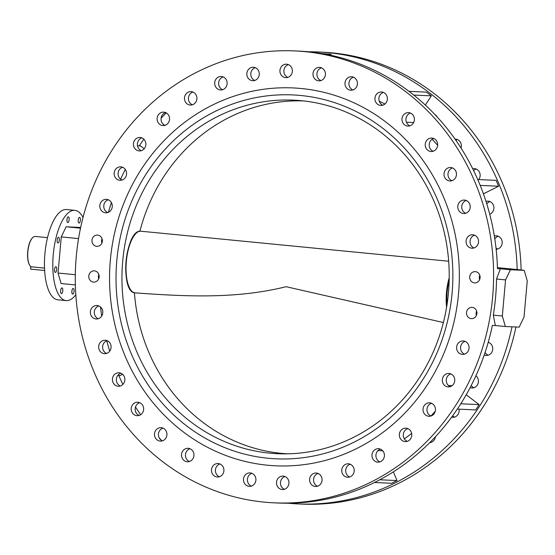 <?xml version="1.0" encoding="UTF-8"?>
<svg xmlns="http://www.w3.org/2000/svg" width="555" height="555" viewBox="0 0 555 555"><rect width="100%" height="100%" fill="white"/><g stroke="black" fill="none" stroke-linecap="round" stroke-linejoin="round"><path stroke-width="0.83" d="M105.478 340.243A6.736 6.23 92.6 0 1 111.09 347.388A6.736 6.23 92.6 0 1 104.576 353.681A6.736 6.23 92.6 0 1 104.278 353.66A6.736 6.23 92.6 0 1 98.665 346.507A6.736 6.23 92.6 0 1 105.186 340.222A6.736 6.23 92.6 0 1 105.478 340.243M119.242 372.8A6.736 6.23 92.6 0 1 124.854 379.953A6.736 6.23 92.6 0 1 118.333 386.245A6.736 6.23 92.6 0 1 118.042 386.225A6.736 6.23 92.6 0 1 112.429 379.072A6.736 6.23 92.6 0 1 118.943 372.78A6.736 6.23 92.6 0 1 119.242 372.8M138.035 402.25A6.736 6.23 92.6 0 1 143.648 409.403A6.736 6.23 92.6 0 1 137.134 415.688A6.736 6.23 92.6 0 1 136.842 415.667A6.736 6.23 92.6 0 1 131.223 408.515A6.736 6.23 92.6 0 1 137.744 402.229A6.736 6.23 92.6 0 1 138.035 402.25M161.304 427.683A6.736 6.23 92.6 0 1 166.916 434.829A6.736 6.23 92.6 0 1 160.395 441.121A6.736 6.23 92.6 0 1 160.104 441.1A6.736 6.23 92.6 0 1 154.491 433.948A6.736 6.23 92.6 0 1 161.006 427.662A6.736 6.23 92.6 0 1 161.304 427.683M188.325 448.329A6.736 6.23 92.6 0 1 193.938 455.475A6.736 6.23 92.6 0 1 187.424 461.767A6.736 6.23 92.6 0 1 187.125 461.746A6.736 6.23 92.6 0 1 181.513 454.594A6.736 6.23 92.6 0 1 188.034 448.308A6.736 6.23 92.6 0 1 188.325 448.329M218.288 463.557A6.736 6.23 92.6 0 1 223.901 470.709A6.736 6.23 92.6 0 1 217.387 476.995A6.736 6.23 92.6 0 1 217.088 476.974A6.736 6.23 92.6 0 1 211.476 469.828A6.736 6.23 92.6 0 1 217.997 463.536A6.736 6.23 92.6 0 1 218.288 463.557M250.277 472.915A6.736 6.23 92.6 0 1 255.897 480.068A6.736 6.23 92.6 0 1 249.375 486.353A6.736 6.23 92.6 0 1 249.084 486.333A6.736 6.23 92.6 0 1 243.472 479.187A6.736 6.23 92.6 0 1 249.986 472.895A6.736 6.23 92.6 0 1 250.277 472.915M283.327 476.114A6.736 6.23 92.6 0 1 288.94 483.259A6.736 6.23 92.6 0 1 282.426 489.552A6.736 6.23 92.6 0 1 282.127 489.531A6.736 6.23 92.6 0 1 276.515 482.378A6.736 6.23 92.6 0 1 283.036 476.093A6.736 6.23 92.6 0 1 283.327 476.114M316.426 473.047A6.736 6.23 92.6 0 1 322.039 480.2A6.736 6.23 92.6 0 1 315.524 486.485A6.736 6.23 92.6 0 1 315.233 486.464A6.736 6.23 92.6 0 1 309.614 479.319A6.736 6.23 92.6 0 1 316.135 473.026A6.736 6.23 92.6 0 1 316.426 473.047M348.575 463.82A6.736 6.23 92.6 0 1 354.187 470.973A6.736 6.23 92.6 0 1 347.666 477.258A6.736 6.23 92.6 0 1 347.375 477.244A6.736 6.23 92.6 0 1 341.762 470.092A6.736 6.23 92.6 0 1 348.283 463.8A6.736 6.23 92.6 0 1 348.575 463.82M378.787 448.711A6.736 6.23 92.6 0 1 384.4 455.863A6.736 6.23 92.6 0 1 377.886 462.148A6.736 6.23 92.6 0 1 377.594 462.128A6.736 6.23 92.6 0 1 371.975 454.982A6.736 6.23 92.6 0 1 378.496 448.69A6.736 6.23 92.6 0 1 378.787 448.711M435.404 436.778A6.736 6.23 92.6 0 1 429.716 442.675M406.156 428.176A6.736 6.23 92.6 0 1 411.768 435.328A6.736 6.23 92.6 0 1 405.254 441.613A6.736 6.23 92.6 0 1 404.956 441.593A6.736 6.23 92.6 0 1 399.343 434.447A6.736 6.23 92.6 0 1 405.865 428.155A6.736 6.23 92.6 0 1 406.156 428.176M459.006 409.16A6.736 6.23 92.6 0 1 452.609 417.353A6.736 6.23 92.6 0 1 452.318 417.332A6.736 6.23 92.6 0 1 451.603 417.221M429.841 402.84A6.736 6.23 92.6 0 1 435.46 409.992A6.736 6.23 92.6 0 1 428.939 416.278A6.736 6.23 92.6 0 1 428.647 416.257A6.736 6.23 92.6 0 1 423.035 409.104A6.736 6.23 92.6 0 1 429.549 402.819A6.736 6.23 92.6 0 1 429.841 402.84M475.899 375.804A6.736 6.23 92.6 0 1 478.07 383.47A6.736 6.23 92.6 0 1 471.896 387.987A6.736 6.23 92.6 0 1 471.604 387.966A6.736 6.23 92.6 0 1 470.113 387.619M449.134 373.473A6.736 6.23 92.6 0 1 454.746 380.619A6.736 6.23 92.6 0 1 448.225 386.911A6.736 6.23 92.6 0 1 447.934 386.89A6.736 6.23 92.6 0 1 442.321 379.738A6.736 6.23 92.6 0 1 448.835 373.453A6.736 6.23 92.6 0 1 449.134 373.473M488.227 342.262A6.736 6.23 92.6 0 1 492.653 349.81A6.736 6.23 92.6 0 1 486.201 355.477A6.736 6.23 92.6 0 1 485.909 355.457A6.736 6.23 92.6 0 1 484.203 355.027M463.432 340.964A6.736 6.23 92.6 0 1 469.044 348.117A6.736 6.23 92.6 0 1 462.53 354.402A6.736 6.23 92.6 0 1 462.232 354.381A6.736 6.23 92.6 0 1 456.619 347.229A6.736 6.23 92.6 0 1 463.141 340.943A6.736 6.23 92.6 0 1 463.432 340.964M472.909 234.779A6.736 6.23 92.6 0 1 478.521 241.931A6.736 6.23 92.6 0 1 472.007 248.217A6.736 6.23 92.6 0 1 471.708 248.196A6.736 6.23 92.6 0 1 466.096 241.05A6.736 6.23 92.6 0 1 472.617 234.758A6.736 6.23 92.6 0 1 472.909 234.779M494.352 236.076A6.736 6.23 92.6 0 1 496.288 235.833A6.736 6.23 92.6 0 1 496.579 235.854A6.736 6.23 92.6 0 1 502.206 242.757A6.736 6.23 92.6 0 1 496.142 249.299M485.993 201.403A6.736 6.23 92.6 0 1 487.984 201.146A6.736 6.23 92.6 0 1 488.275 201.167A6.736 6.23 92.6 0 1 493.86 207.022A6.736 6.23 92.6 0 1 489.725 214.216M464.604 200.084A6.736 6.23 92.6 0 1 470.217 207.237A6.736 6.23 92.6 0 1 463.702 213.522A6.736 6.23 92.6 0 1 463.404 213.502A6.736 6.23 92.6 0 1 457.792 206.356A6.736 6.23 92.6 0 1 464.313 200.064A6.736 6.23 92.6 0 1 464.604 200.084M450.847 167.52A6.736 6.23 92.6 0 1 456.46 174.672A6.736 6.23 92.6 0 1 449.938 180.958A6.736 6.23 92.6 0 1 449.647 180.944A6.736 6.23 92.6 0 1 444.035 173.791A6.736 6.23 92.6 0 1 450.549 167.499A6.736 6.23 92.6 0 1 450.847 167.52M472.693 168.713A6.736 6.23 92.6 0 1 474.227 168.581A6.736 6.23 92.6 0 1 474.518 168.602A6.736 6.23 92.6 0 1 479.68 172.695A6.736 6.23 92.6 0 1 478.715 179.57M455.051 139.132A6.736 6.23 92.6 0 1 455.426 139.132A6.736 6.23 92.6 0 1 455.717 139.152A6.736 6.23 92.6 0 1 461.011 148.019M432.047 138.077A6.736 6.23 92.6 0 1 437.659 145.23A6.736 6.23 92.6 0 1 431.145 151.515A6.736 6.23 92.6 0 1 430.846 151.494A6.736 6.23 92.6 0 1 425.234 144.342A6.736 6.23 92.6 0 1 431.755 138.056A6.736 6.23 92.6 0 1 432.047 138.077M434.912 114.538A6.736 6.23 92.6 0 1 437.278 117.07M408.785 112.644A6.736 6.23 92.6 0 1 414.398 119.797A6.736 6.23 92.6 0 1 407.876 126.082A6.736 6.23 92.6 0 1 407.585 126.061A6.736 6.23 92.6 0 1 401.973 118.916A6.736 6.23 92.6 0 1 408.487 112.623A6.736 6.23 92.6 0 1 408.785 112.644M381.757 91.998A6.736 6.23 92.6 0 1 387.369 99.151A6.736 6.23 92.6 0 1 380.855 105.436A6.736 6.23 92.6 0 1 380.563 105.415A6.736 6.23 92.6 0 1 374.944 98.27A6.736 6.23 92.6 0 1 381.465 91.977A6.736 6.23 92.6 0 1 381.757 91.998M351.794 76.77A6.736 6.23 92.6 0 1 357.406 83.916A6.736 6.23 92.6 0 1 350.892 90.208A6.736 6.23 92.6 0 1 350.6 90.188A6.736 6.23 92.6 0 1 344.981 83.035A6.736 6.23 92.6 0 1 351.502 76.75A6.736 6.23 92.6 0 1 351.794 76.77M319.805 67.412A6.736 6.23 92.6 0 1 325.417 74.557A6.736 6.23 92.6 0 1 318.896 80.85A6.736 6.23 92.6 0 1 318.605 80.829A6.736 6.23 92.6 0 1 312.992 73.676A6.736 6.23 92.6 0 1 319.513 67.391A6.736 6.23 92.6 0 1 319.805 67.412M286.755 64.213A6.736 6.23 92.6 0 1 292.367 71.366A6.736 6.23 92.6 0 1 285.853 77.651A6.736 6.23 92.6 0 1 285.561 77.631A6.736 6.23 92.6 0 1 279.942 70.485A6.736 6.23 92.6 0 1 286.463 64.193A6.736 6.23 92.6 0 1 286.755 64.213M253.656 67.28A6.736 6.23 92.6 0 1 259.268 74.425A6.736 6.23 92.6 0 1 252.754 80.718A6.736 6.23 92.6 0 1 252.456 80.697A6.736 6.23 92.6 0 1 246.843 73.544A6.736 6.23 92.6 0 1 253.364 67.259A6.736 6.23 92.6 0 1 253.656 67.28M221.507 76.5A6.736 6.23 92.6 0 1 227.127 83.652A6.736 6.23 92.6 0 1 220.606 89.945A6.736 6.23 92.6 0 1 220.314 89.924A6.736 6.23 92.6 0 1 214.702 82.771A6.736 6.23 92.6 0 1 221.216 76.479A6.736 6.23 92.6 0 1 221.507 76.5M191.295 91.617A6.736 6.23 92.6 0 1 196.907 98.762A6.736 6.23 92.6 0 1 190.393 105.055A6.736 6.23 92.6 0 1 190.094 105.034A6.736 6.23 92.6 0 1 184.482 97.881A6.736 6.23 92.6 0 1 191.003 91.596A6.736 6.23 92.6 0 1 191.295 91.617M163.926 112.152A6.736 6.23 92.6 0 1 169.539 119.297A6.736 6.23 92.6 0 1 163.024 125.59A6.736 6.23 92.6 0 1 162.733 125.569A6.736 6.23 92.6 0 1 157.114 118.416A6.736 6.23 92.6 0 1 163.635 112.131A6.736 6.23 92.6 0 1 163.926 112.152M140.242 137.487A6.736 6.23 92.6 0 1 145.854 144.64A6.736 6.23 92.6 0 1 139.333 150.925A6.736 6.23 92.6 0 1 139.041 150.905A6.736 6.23 92.6 0 1 133.429 143.752A6.736 6.23 92.6 0 1 139.95 137.467A6.736 6.23 92.6 0 1 140.242 137.487M120.955 166.854A6.736 6.23 92.6 0 1 126.568 174.006A6.736 6.23 92.6 0 1 120.046 180.292A6.736 6.23 92.6 0 1 119.755 180.271A6.736 6.23 92.6 0 1 114.143 173.125A6.736 6.23 92.6 0 1 120.657 166.833A6.736 6.23 92.6 0 1 120.955 166.854M106.65 199.363A6.736 6.23 92.6 0 1 112.263 206.516A6.736 6.23 92.6 0 1 105.748 212.801A6.736 6.23 92.6 0 1 105.45 212.78A6.736 6.23 92.6 0 1 99.838 205.627A6.736 6.23 92.6 0 1 106.359 199.342A6.736 6.23 92.6 0 1 106.65 199.363M97.174 305.548A6.736 6.23 92.6 0 1 102.786 312.694A6.736 6.23 92.6 0 1 96.272 318.986A6.736 6.23 92.6 0 1 95.973 318.965A6.736 6.23 92.6 0 1 90.361 311.813A6.736 6.23 92.6 0 1 96.882 305.527A6.736 6.23 92.6 0 1 97.174 305.548M96.667 246.344A5.633 5.21 -87.4 0 0 96.917 246.358A5.633 5.21 -87.4 0 0 102.37 241.099A5.633 5.21 -87.4 0 0 97.673 235.119A5.633 5.21 -87.4 0 0 97.423 235.098A5.633 5.21 -87.4 0 0 91.97 240.364A5.633 5.21 -87.4 0 0 96.667 246.344M93.476 282.1A5.633 5.21 -87.4 0 0 93.726 282.113A5.633 5.21 -87.4 0 0 99.178 276.855A5.633 5.21 -87.4 0 0 94.482 270.875A5.633 5.21 -87.4 0 0 94.232 270.854A5.633 5.21 -87.4 0 0 88.779 276.119A5.633 5.21 -87.4 0 0 93.476 282.1M474.407 282.87A5.633 5.21 -87.4 0 0 474.65 282.89A5.633 5.21 -87.4 0 0 480.103 277.625A5.633 5.21 -87.4 0 0 475.406 271.645A5.633 5.21 -87.4 0 0 475.163 271.631A5.633 5.21 -87.4 0 0 469.71 276.889A5.633 5.21 -87.4 0 0 474.407 282.87M471.216 318.625A5.633 5.21 -87.4 0 0 471.459 318.646A5.633 5.21 -87.4 0 0 476.912 313.381A5.633 5.21 -87.4 0 0 472.215 307.401A5.633 5.21 -87.4 0 0 471.972 307.387A5.633 5.21 -87.4 0 0 466.519 312.645A5.633 5.21 -87.4 0 0 471.216 318.625M71.872 291.202A2.851 1.082 -84.5 0 1 73.232 288.413A2.851 1.082 -84.5 0 1 74.044 291.299A2.851 1.082 -84.5 0 1 72.684 294.088A2.851 1.082 -84.5 0 1 71.872 291.202M78.213 220.162A2.851 1.082 -84.5 0 1 79.573 217.373A2.851 1.082 -84.5 0 1 80.385 220.259A2.851 1.082 -84.5 0 1 79.025 223.048A2.851 1.082 -84.5 0 1 78.213 220.162M66.968 219.655A2.851 1.082 -84.5 0 1 68.327 216.866A2.851 1.082 -84.5 0 1 69.139 219.752A2.851 1.082 -84.5 0 1 67.779 222.541A2.851 1.082 -84.5 0 1 66.968 219.655M57.158 240.1A2.851 1.082 -84.5 0 1 58.518 237.311A2.851 1.082 -84.5 0 1 59.329 240.197A2.851 1.082 -84.5 0 1 57.97 242.986A2.851 1.082 -84.5 0 1 57.158 240.1M54.529 269.522A2.851 1.082 -84.5 0 1 55.889 266.733A2.851 1.082 -84.5 0 1 56.7 269.619A2.851 1.082 -84.5 0 1 55.34 272.408A2.851 1.082 -84.5 0 1 54.529 269.522M60.627 290.688A2.851 1.082 -84.5 0 1 61.987 287.906A2.851 1.082 -84.5 0 1 62.798 290.792A2.851 1.082 -84.5 0 1 61.438 293.574A2.851 1.082 -84.5 0 1 60.627 290.688M75.827 294.74A45.343 17.261 -84.5 0 1 66.142 300.609A45.343 17.261 -84.5 0 1 53.245 254.689A45.343 17.261 -84.5 0 1 74.87 210.345A45.343 17.261 -84.5 0 1 83.021 217.498M66.142 300.609L57.796 299.797A45.343 17.261 -84.5 0 1 44.899 253.885A45.343 17.261 -84.5 0 1 66.524 209.54L74.87 210.345M264.34 502.129A226.19 209.124 92.6 0 1 75.834 262.05A226.19 209.124 92.6 0 1 294.719 50.914A226.19 209.124 92.6 0 1 304.549 51.615A226.19 209.124 92.6 0 1 493.048 291.694A226.19 209.124 92.6 0 1 274.17 502.83A226.19 209.124 92.6 0 1 264.34 502.129M294.719 50.914L298.659 51.095A226.19 209.124 92.6 0 1 308.49 51.795A226.19 209.124 92.6 0 1 497.453 268.641L500.409 268.773L496.531 279.012A226.19 209.124 -87.4 0 1 493.312 315.136L495.344 325.542L492.389 325.403A226.19 209.124 92.6 0 1 278.117 503.01L274.17 502.83M301.254 88.516A189.137 174.867 92.6 0 1 458.881 289.266A189.137 174.867 92.6 0 1 275.849 465.818A189.137 174.867 92.6 0 1 267.635 465.229A189.137 174.867 92.6 0 1 110.008 264.478A189.137 174.867 92.6 0 1 293.033 87.926A189.137 174.867 92.6 0 1 301.254 88.516A189.137 174.867 92.6 0 1 458.881 289.266A189.137 174.867 92.6 0 1 275.849 465.818A189.137 174.867 92.6 0 1 267.635 465.229A189.137 174.867 92.6 0 1 110.008 264.478A189.137 174.867 92.6 0 1 293.033 87.926A189.137 174.867 92.6 0 1 301.254 88.516M108.405 212.287A226.19 209.124 92.6 0 1 111.409 202.596M120.608 179.196A226.19 209.124 92.6 0 1 125.319 169.455M139.173 145.916A226.19 209.124 92.6 0 1 143.856 139.208M161.096 118.222A226.19 209.124 92.6 0 1 166.236 112.88M308.518 51.795A226.19 209.124 92.6 0 1 318.39 51.99A226.19 209.124 92.6 0 1 328.22 52.69A226.19 209.124 92.6 0 1 517.177 269.536L497.426 267.628M318.39 51.99L322.337 52.17A226.19 209.124 92.6 0 1 332.161 52.871A226.19 209.124 92.6 0 1 521.131 270.07M512.008 326.812A226.19 209.124 92.6 0 1 297.841 503.905A226.19 209.124 92.6 0 1 288.01 503.205A226.19 209.124 92.6 0 1 287.99 503.205M161.588 440.462A226.19 209.124 92.6 0 1 159.23 437.93M140.637 414.71A226.19 209.124 92.6 0 1 135.496 406.981M122.884 384.414A226.19 209.124 92.6 0 1 118.763 375.471M109.73 351.135A226.19 209.124 92.6 0 1 106.782 340.784M101.697 316.045A226.19 209.124 92.6 0 1 100.504 306.998M430.909 442.432A6.736 6.23 92.6 0 1 430.271 442.12M454.6 417.096A6.736 6.23 92.6 0 1 452.644 415.792M515.949 326.992A226.19 209.124 92.6 0 1 301.788 504.086L297.841 503.905M455.863 140.29A6.736 6.23 92.6 0 1 457.382 139.569M473.616 170.586A6.736 6.23 92.6 0 1 476.183 169.018M486.77 203.865A6.736 6.23 92.6 0 1 489.94 201.583M497.662 249.035A6.736 6.23 92.6 0 1 496.004 248.002M494.803 238.955A6.736 6.23 92.6 0 1 498.244 236.27M488.185 355.221A6.736 6.23 92.6 0 1 485.091 352.404M488.102 342.712A6.736 6.23 92.6 0 1 488.768 342.456M473.887 387.73A6.736 6.23 92.6 0 1 471.188 385.545M80.662 227.481L66.135 226.78L61.265 236.923L58.046 273.046L61.071 283.543L75.369 284.93M75.314 274.718L58.046 273.046M78.56 238.595L61.265 236.923M80.517 228.167L66.135 226.78M474.574 235.195A6.736 6.23 -87.4 0 0 470.036 241.383A6.736 6.23 -87.4 0 0 473.991 247.96M466.269 200.501A6.736 6.23 -87.4 0 0 461.732 206.689A6.736 6.23 -87.4 0 0 465.687 213.266M452.512 167.936A6.736 6.23 -87.4 0 0 447.968 174.131A6.736 6.23 -87.4 0 0 451.93 180.701M433.712 138.493A6.736 6.23 -87.4 0 0 429.175 144.682A6.736 6.23 -87.4 0 0 433.129 151.258M410.443 113.06A6.736 6.23 -87.4 0 0 405.906 119.249A6.736 6.23 -87.4 0 0 409.867 125.825M383.422 92.414A6.736 6.23 -87.4 0 0 378.885 98.603A6.736 6.23 -87.4 0 0 382.839 105.179M353.459 77.18A6.736 6.23 -87.4 0 0 348.922 83.375A6.736 6.23 -87.4 0 0 352.876 89.945M321.47 67.828A6.736 6.23 -87.4 0 0 316.926 74.016A6.736 6.23 -87.4 0 0 320.887 80.593M288.42 64.63A6.736 6.23 -87.4 0 0 283.882 70.818A6.736 6.23 -87.4 0 0 287.837 77.395M255.321 67.696A6.736 6.23 -87.4 0 0 250.784 73.884A6.736 6.23 -87.4 0 0 254.738 80.454M223.172 76.916A6.736 6.23 -87.4 0 0 218.635 83.111A6.736 6.23 -87.4 0 0 222.597 89.681M192.96 92.033A6.736 6.23 -87.4 0 0 188.423 98.221A6.736 6.23 -87.4 0 0 192.377 104.798M165.591 112.568A6.736 6.23 -87.4 0 0 161.054 118.756A6.736 6.23 -87.4 0 0 165.008 125.333M141.907 137.904A6.736 6.23 -87.4 0 0 137.362 144.092A6.736 6.23 -87.4 0 0 141.324 150.669M122.613 167.27A6.736 6.23 -87.4 0 0 118.076 173.458A6.736 6.23 -87.4 0 0 122.038 180.035M108.315 199.779A6.736 6.23 -87.4 0 0 103.778 205.967A6.736 6.23 -87.4 0 0 107.732 212.544M466.207 394.751L479.125 404.616L475.649 409.916L457.327 409.084M435.238 411.331A192.245 177.739 92.6 0 1 430.895 416.007M411.644 433.406A192.245 177.739 92.6 0 1 404.317 438.845M393.349 471.854L397.026 480.554L391.58 483.28L374.458 482.503M350.413 464.313A192.245 177.739 92.6 0 1 349.324 464.611M122.599 374.285L120.095 375.534L117.792 375.43M107.143 340.659A6.736 6.23 -87.4 0 0 102.606 346.847A6.736 6.23 -87.4 0 0 106.56 353.417M120.9 373.217A6.736 6.23 -87.4 0 0 116.363 379.412A6.736 6.23 -87.4 0 0 120.324 385.982M139.7 402.666A6.736 6.23 -87.4 0 0 135.163 408.855A6.736 6.23 -87.4 0 0 139.118 415.431M162.962 428.099A6.736 6.23 -87.4 0 0 158.425 434.287A6.736 6.23 -87.4 0 0 162.386 440.864M189.99 448.745A6.736 6.23 -87.4 0 0 185.453 454.933A6.736 6.23 -87.4 0 0 189.408 461.51M219.953 463.973A6.736 6.23 -87.4 0 0 215.416 470.168A6.736 6.23 -87.4 0 0 219.371 476.738M251.942 473.332A6.736 6.23 -87.4 0 0 247.405 479.52A6.736 6.23 -87.4 0 0 251.366 486.097M284.993 476.53A6.736 6.23 -87.4 0 0 280.455 482.718A6.736 6.23 -87.4 0 0 284.41 489.295M318.091 473.464A6.736 6.23 -87.4 0 0 313.554 479.659A6.736 6.23 -87.4 0 0 317.509 486.229M350.24 464.237A6.736 6.23 -87.4 0 0 345.696 470.432A6.736 6.23 -87.4 0 0 349.657 477.002M380.452 449.127A6.736 6.23 -87.4 0 0 375.915 455.315A6.736 6.23 -87.4 0 0 379.87 461.892M407.821 428.592A6.736 6.23 -87.4 0 0 403.284 434.78A6.736 6.23 -87.4 0 0 407.238 441.357M431.506 403.256A6.736 6.23 -87.4 0 0 426.968 409.444A6.736 6.23 -87.4 0 0 430.93 416.021M450.792 373.89A6.736 6.23 -87.4 0 0 446.255 380.078A6.736 6.23 -87.4 0 0 450.216 386.655M465.097 341.38A6.736 6.23 -87.4 0 0 460.56 347.569A6.736 6.23 -87.4 0 0 464.514 354.146M98.839 305.965A6.736 6.23 -87.4 0 0 94.301 312.153A6.736 6.23 -87.4 0 0 98.256 318.73M382.79 450.847L377.969 450.625M137.494 145.84L140.581 145.979L144.203 148.747M321.747 53.537L331.085 54.272L330.988 55.313M379.252 101.246A192.245 177.739 92.6 0 1 384.948 104.021M408.973 91.339L426.49 92.13L431.36 95.855L425.324 105.055M432.116 139.263A192.245 177.739 92.6 0 1 437.652 145.313M477.737 179.529L496.135 180.361L498.619 186.237L483.419 193.841M452.041 385.718L448.482 385.558M413.635 122.572L406.413 122.246M524.225 270.368L527.25 280.872L524.024 316.995L519.161 327.138L505.348 326.506L502.331 316.01L505.55 279.887L510.42 269.744L524.225 270.368L517.177 269.536M331.085 54.272L324.134 53.953M431.36 95.855L413.752 95.058M498.619 186.237L480.2 185.398M479.125 404.616L460.782 403.783M397.026 480.554L379.773 479.77M505.348 326.506L495.344 325.542M502.331 316.01L493.312 315.136M505.55 279.887L496.531 279.012M510.42 269.744L500.409 268.773M476.62 311.077A5.633 5.21 -87.4 0 0 476.426 315.386M479.811 275.322A5.633 5.21 -87.4 0 0 479.617 279.63M98.887 274.552A5.633 5.21 -87.4 0 0 98.693 278.86M102.078 238.796A5.633 5.21 -87.4 0 0 101.884 243.104M35.388 236.465A15.547 5.918 95.5 0 0 35.277 236.451A15.547 5.918 95.5 0 0 35.159 236.444A15.547 5.918 95.5 0 0 32.717 237.589A15.547 5.918 95.5 0 0 27.889 251.353A15.547 5.918 95.5 0 0 29.991 265.789A15.547 5.918 95.5 0 0 30.872 266.775L44.504 268.093M30.872 266.775L30.657 269.14L44.622 270.493M30.657 269.14L30.74 266.664M29.908 265.665A15.283 5.821 -84.5 0 1 29.817 265.54A15.283 5.821 -84.5 0 1 27.75 251.339A15.283 5.821 -84.5 0 1 32.495 237.804A15.283 5.821 -84.5 0 1 32.606 237.7M300.63 95.481A182.144 168.401 92.6 0 1 452.089 293.082A182.144 168.401 92.6 0 1 268.252 458.263A182.144 168.401 92.6 0 1 116.793 260.663A182.144 168.401 92.6 0 1 300.63 95.481M269.855 453.158A176.962 163.607 -87.4 0 0 277.542 453.706A176.962 163.607 -87.4 0 0 448.787 288.517A176.962 163.607 -87.4 0 0 301.309 100.691A176.962 163.607 -87.4 0 0 293.623 100.143A176.962 163.607 -87.4 0 0 122.377 265.332A176.962 163.607 -87.4 0 0 269.855 453.158M448.676 261.232L139.922 231.123A31.094 11.835 95.5 0 0 126.346 261.481A31.094 11.835 95.5 0 0 134.421 292.825L134.178 292.402L134.421 292.825C184.912 296.46 235.507 299.235 286.144 286.706L443.383 322.531M303.564 100.927A176.643 163.316 -87.4 0 0 139.922 231.123L139.61 231.477M134.421 292.825A176.643 163.316 -87.4 0 0 281.538 453.366A176.643 163.316 -87.4 0 0 287.518 453.823M131.119 290.438A30.664 11.669 -84.5 0 1 126.096 260.85A30.664 11.669 -84.5 0 1 136.696 232.774M449.162 280.4A30.664 11.669 95.5 0 0 446.997 304.73M446.595 307.248A31.094 11.835 -84.5 0 1 449.21 277.826M35.277 236.451L47.515 237.637M139.818 231.13C125.326 232.011 120.053 290.549 134.352 292.811"/></g></svg>
